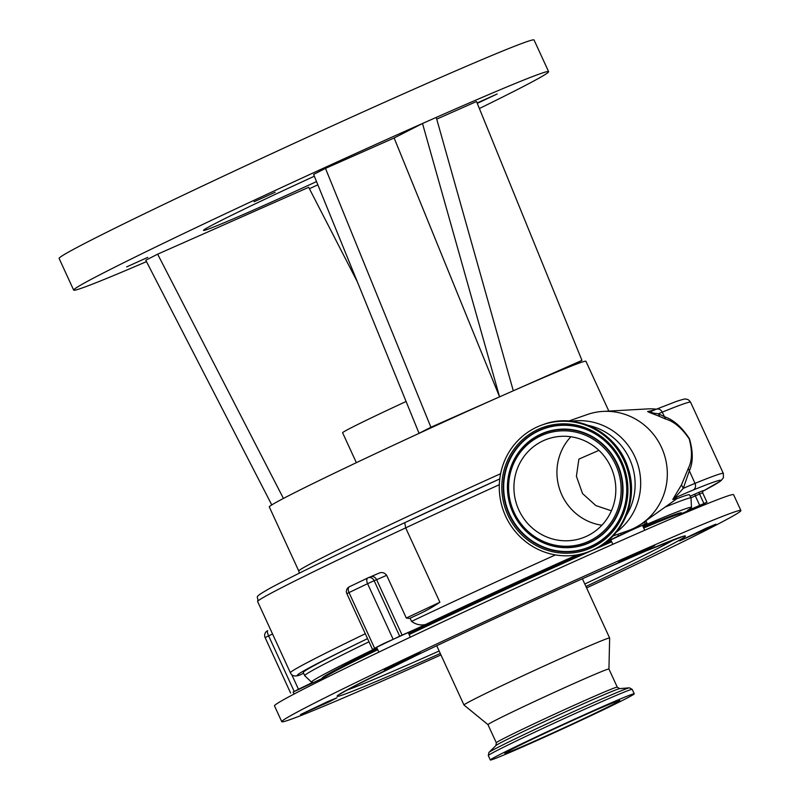 <?xml version="1.0" encoding="UTF-8"?>
<svg xmlns="http://www.w3.org/2000/svg" width="800" height="800" viewBox="0 0 800 800"><rect width="100%" height="100%" fill="white"/><g stroke="black" fill="none" stroke-linecap="round" stroke-linejoin="round"><path stroke-width="1.2" d="M314.33 176.23A118.5 2.9 155.3 0 0 217.77 222.21A118.5 2.9 155.3 0 0 203.49 230.39A118.5 2.9 155.3 0 0 316.52 181.59M479.37 108.52A261.39 6.39 155.3 0 0 517.11 89.71A261.39 6.39 155.3 0 0 548.62 71.65A261.39 6.39 155.3 0 0 436.24 117.41L422.51 123.48L499.57 396.86L394.13 137.99L422.44 123.52A261.39 6.39 155.3 0 0 105.18 272.05A261.39 6.39 155.3 0 0 73.67 290.1A261.39 6.39 155.3 0 0 146.49 261.62M548.62 71.65L534.06 40A261.39 6.39 155.3 0 0 356.47 114.9A261.39 6.39 155.3 0 0 90.62 240.39A261.39 6.39 155.3 0 0 59.11 258.45L73.67 290.1M477.26 103.35L497.14 93.99L477.11 102.98M254.06 201.78L275.18 192.24L254.06 201.78M126.65 266.91L147.77 257.36L126.65 266.91M608.83 411.09L585.93 361.29A174.26 4.26 155.3 0 0 567.03 367.81A174.26 4.26 155.3 0 0 506.43 393.82A174.26 4.26 155.3 0 0 422.11 431.96A174.26 4.26 155.3 0 0 290.3 494.89A174.26 4.26 155.3 0 0 269.3 506.93L298.78 571.02A174.26 4.26 -24.7 0 1 319.79 558.99A174.26 4.26 -24.7 0 1 500.6 473.71M406.09 401.5A76.67 1.87 155.3 0 0 394.06 407.09A76.67 1.87 155.3 0 0 342.6 432.75L356.36 462.67M611.4 510.79L595.83 505.57L582.54 493.56L576.41 476.27L578.88 459.12A198.66 4.85 155.3 0 1 598.93 450.38M570.88 436.76A52.45 50.77 -109.3 0 0 559.97 490.24A52.45 50.77 -109.3 0 0 601.87 525.23M593.71 713.89A63.26 1.55 155.3 0 0 619.76 700.47A63.26 1.55 155.3 0 0 589.36 712.96A63.26 1.55 155.3 0 0 530.87 739.92A63.26 1.55 155.3 0 0 504.82 753.34A63.26 1.55 155.3 0 0 535.21 740.85A63.26 1.55 155.3 0 0 593.71 713.89M522.94 743.2A79.2 1.94 155.3 0 0 490.33 760A79.2 1.94 155.3 0 0 528.39 744.36A79.2 1.94 155.3 0 0 601.63 710.61A79.2 1.94 155.3 0 0 634.24 693.81A79.2 1.94 155.3 0 0 596.19 709.44A79.2 1.94 155.3 0 0 522.94 743.2M542.96 440.89A52.45 50.77 -109.3 0 0 517.86 507.7A52.45 50.77 -109.3 0 0 582.21 538.03A52.45 50.77 -109.3 0 0 586.78 536.17A52.45 50.77 -109.3 0 0 611.88 469.36A52.45 50.77 -109.3 0 0 547.53 439.03A52.45 50.77 -109.3 0 0 542.96 440.89M582.38 578.76L609.63 638.01A80.16 1.96 155.3 0 1 609.64 638.04L608.94 669.03A66.57 1.63 155.3 0 0 608.93 669.02A66.57 1.63 155.3 0 0 576.95 682.16A66.57 1.63 155.3 0 0 515.39 710.53A66.57 1.63 155.3 0 0 487.98 724.65L496.32 742.79L495.88 745.57L488.94 752.43L488.29 755.57L490.33 760M609.63 638.01A80.16 1.96 155.3 0 0 571.12 653.84A80.16 1.96 155.3 0 0 496.99 688.01A80.16 1.96 155.3 0 0 463.98 705.01A80.16 1.96 155.3 0 0 464 705.03L487.98 724.66M593.08 549.86A67.53 65.35 -109.3 0 0 625.39 463.85A67.53 65.35 -109.3 0 0 542.55 424.8A67.53 65.35 -109.3 0 0 536.66 427.2A67.53 65.35 -109.3 0 0 504.35 513.21A67.53 65.35 -109.3 0 0 587.19 552.26A67.53 65.35 -109.3 0 0 593.08 549.86M586.6 587.94A252.68 6.17 155.3 0 0 636.85 564.12A252.68 6.17 155.3 0 0 740.89 510.53L733.61 494.71A252.68 6.17 155.3 0 0 612.2 544.59A252.68 6.17 155.3 0 0 378.53 652.29A252.68 6.17 155.3 0 0 274.49 705.87L281.77 721.7A252.68 6.17 155.3 0 0 440.95 654.93M740.89 510.53A252.68 6.17 155.3 0 0 619.48 560.41A252.68 6.17 155.3 0 0 385.81 668.12A252.68 6.17 155.3 0 0 281.77 721.7M707.7 528.41L715.96 524.16L706.33 528.12L679.54 540.91L707.7 528.41M646.44 549.87L654.69 545.62L645.06 549.58L618.28 562.37L646.44 549.87M412.22 657.18L420.47 652.93L410.84 656.89L384.05 669.68L412.22 657.18M328.72 702.04L336.97 697.79L327.35 701.75L300.56 714.54L328.72 702.04M377.38 648.92A197.78 4.83 155.3 0 0 322.18 678.19L322.73 679.46M644.75 530.26L642.49 525.35L636.59 527.7L610.83 539.91L612.85 544.3M703.79 503.96L706.81 502.26L699.7 505.39A20.91 0.51 -24.7 0 1 687.47 510.49A20.91 0.51 -24.7 0 1 687.84 510.21A209.11 5.11 155.3 0 0 691.49 507.42A209.11 5.11 155.3 0 0 643.69 525.67A20.91 0.51 -24.7 0 1 642.81 526.04M704.24 504.95L703.21 504.02L681.85 513.53M322.28 678.41L293.11 692.08L294.03 694.08M410.34 637.16L408.27 632.66L407.72 632.79L383.78 643.52L376.6 647.22L378.86 652.13M408.57 633.33A184.71 4.51 -24.7 0 1 409.75 632.76A184.71 4.51 -24.7 0 1 579.88 554.34M603.98 543.72A184.71 4.51 -24.7 0 1 611.14 540.6M643.23 526.95A184.71 4.51 -24.7 0 1 661.92 519.56M576.97 554.91A209.11 5.11 155.3 0 0 425.59 624.49A20.91 0.51 -24.7 0 1 402.09 635.08L375.58 647.78A20.91 0.51 -24.7 0 1 376.66 647.34M642.55 525.49A20.91 0.51 -24.7 0 1 643.11 525.21L646.99 523.23L646.15 521.41L640.64 524.44M646.99 523.23L618.45 535.96A20.91 0.51 -24.7 0 1 607.03 541.41M691.49 507.42L691.02 498.05A212.6 5.19 155.3 0 0 691.01 498L689.55 494.84A212.6 5.19 155.3 0 0 682.86 496.48A212.6 5.19 155.3 0 0 677.24 498.55L672.77 499.45L681.46 484.89L688.28 468.4C692.16 460.98 692.47 451.17 689.24 438.97C681.96 428.13 674.07 421.48 665.56 419L659.7 416.5C655.46 414.67 645.27 411.11 648.17 411.47L654.34 410.02M691.01 498A212.6 5.19 155.3 0 0 684.31 499.65A212.6 5.19 155.3 0 0 665.04 507.14M568.69 421.04L587.17 414.57A61.57 59.59 70.7 0 1 603.05 411.41A61.57 59.59 70.7 0 1 663.76 452.97A61.57 59.59 70.7 0 1 642.26 523.33A61.57 59.59 70.7 0 1 633.24 528.59A61.57 59.59 70.7 0 1 627.87 530.78L612.92 536.01M671.64 502.45L676.35 499.04M376.84 647.74A20.91 0.51 -24.7 0 1 372.57 649.88L374.25 648.33M587.96 425.32A59.26 57.36 70.7 0 1 626.26 515.67M340.02 667.62A184.71 4.51 -24.7 0 1 377.21 648.54M682.16 514.14L681.56 512.89A197.78 4.83 155.3 0 0 643.36 527.23M611.33 541.01A197.78 4.83 155.3 0 0 601.86 545.16M582.66 553.66A197.78 4.83 155.3 0 0 408.78 633.78M309.4 188.71A261.39 6.39 155.3 0 0 317.84 184.83M436.24 117.4L513.3 390.78L430.91 427.25L419.05 433.31L313.61 174.44L325.47 168.38L430.91 427.25M513.3 390.78L581.96 360.39L476.52 101.52L436.72 119.13M394.13 137.99L325.47 168.38M271.77 504.91L145.77 260.24L157.64 254.17L283.43 498.44M357.3 281.72L308.68 187.31L157.64 254.17M581.96 360.39L567.03 367.81M422.11 431.96L419.05 433.31M367.55 638.64L367.12 638.85A212.6 5.19 155.3 0 0 303.26 672.51L304.72 675.67A212.6 5.19 155.3 0 0 304.75 675.72L311.55 682.17A209.11 5.11 155.3 0 0 312.4 682.21A20.91 0.51 -24.7 0 1 312.49 682.22A20.91 0.51 -24.7 0 1 298.46 689.22L293.13 692.13M303.59 673.23A20.91 0.51 -24.7 0 1 300.09 674.94L299.35 675.22M369 641.81A212.6 5.19 155.3 0 0 304.72 675.67M372.57 649.88A209.11 5.11 155.3 0 0 311.55 682.17M414.81 615.99A212.6 5.19 155.3 0 0 410.09 618.23A20.91 0.51 -24.7 0 1 409.54 618.48L406.31 618.03A212.6 5.19 -24.7 0 1 439.89 602.26C432.07 607.57 423.71 612.15 414.81 615.99A210.85 5.15 155.3 0 0 409.54 618.48M555.45 554.91A212.6 5.19 155.3 0 0 411.54 621.4C416.1 624.61 420.79 625.64 425.59 624.49M370.82 576.69A26.14 0.64 155.3 0 0 378.75 573.26L370.64 576.76A5.23 4.41 67.5 0 1 376.62 579.68L374.15 580.7L399.63 636.1M378.75 573.26C381.84 571.87 384.47 572.56 386.65 575.3L406.31 618.03M410.09 618.23L411.54 621.4M665.56 419L662.24 412.15A5.23 4.57 -112.2 0 0 656.14 409.28L676.75 401.29C688.25 397.71 683.95 399.37 686.81 399.2C688.08 399.43 689.33 400.44 690.58 402.23A238.73 5.83 155.3 0 0 683.07 404.08A238.73 5.83 155.3 0 0 662.24 412.15A52.28 1.28 155.3 0 0 658.42 413.74L664.32 416.67C673.53 419.73 681.92 427.13 689.49 438.88C693.25 451.98 693.18 462.67 689.28 470.95L683.29 488.35L681.46 484.89M702.57 491.37A233.51 5.71 155.3 0 0 713.42 482.19A233.51 5.71 155.3 0 0 693.05 490.09A47.05 1.15 155.3 0 0 674.57 498.07L683.29 488.35A52.28 1.28 -24.7 0 1 695 483.37A238.73 5.83 -24.7 0 1 715.82 475.3A238.73 5.83 -24.7 0 1 723.34 473.45L723.41 477.81L720.86 480.86L702.56 491.38M672.77 499.45L674.57 498.07L677.24 498.55M642.74 525.9L643.69 525.67M499.32 484.7A212.6 5.19 155.3 0 0 405.68 527.87L439.89 602.26M659.7 416.5L658.42 413.74C652.33 413.17 650.06 412.31 651.63 411.16L648.17 411.47M655.93 409.37A5.23 4.57 -112.2 0 1 656.14 409.28L651.63 411.16M693.05 490.09A5.23 4.57 -112.2 0 0 695 483.37L688.28 468.4M644.33 521.86L645.22 523.94M365.29 633.75A212.6 5.19 -24.7 0 0 290.38 672.76L257.62 601.54A212.6 5.19 155.3 0 1 405.68 527.87L404.73 522.69A207.37 5.07 -24.7 0 1 499.77 478.9L404.73 522.69M608.93 669.02L617.28 687.16L619.68 688.63L629.4 687.82L632.2 689.38A79.2 1.94 155.3 0 0 594.15 705.01A79.2 1.94 155.3 0 0 520.91 738.77A79.2 1.94 155.3 0 0 488.29 755.57M629.4 687.82A77.48 1.89 155.3 0 0 520.73 736.19A77.48 1.89 155.3 0 0 488.94 752.43M619.68 688.63A68.29 1.67 155.3 0 0 523.9 731.26A68.29 1.67 155.3 0 0 495.88 745.57M589.81 542.24A59.22 57.32 -109.3 0 0 617.01 464.17A59.22 57.32 -109.3 0 0 540.33 434.67A59.22 57.32 -109.3 0 0 513.13 512.75A59.22 57.32 -109.3 0 0 589.81 542.24M589.07 541.15A57.94 56.07 -109.3 0 0 615.68 464.77A57.94 56.07 -109.3 0 0 540.67 435.91A57.94 56.07 -109.3 0 0 514.06 512.29A57.94 56.07 -109.3 0 0 589.07 541.15M617.28 687.16A66.57 1.63 155.3 0 0 585.29 700.3A66.57 1.63 155.3 0 0 523.73 728.67A66.57 1.63 155.3 0 0 496.32 742.79M590.08 542.45A59.5 57.59 -109.3 0 0 617.41 464A59.5 57.59 -109.3 0 0 540.37 434.36A59.5 57.59 -109.3 0 0 513.04 512.81A59.5 57.59 -109.3 0 0 590.08 542.45M538.76 430.87A63.35 61.31 -109.3 0 0 509.67 514.39A63.35 61.31 -109.3 0 0 591.69 545.94A63.35 61.31 -109.3 0 0 620.79 462.42A63.35 61.31 -109.3 0 0 538.76 430.87M538.49 430.67A63.63 61.59 -109.3 0 0 509.26 514.56A63.63 61.59 -109.3 0 0 591.65 546.25A63.63 61.59 -109.3 0 0 620.88 462.36A63.63 61.59 -109.3 0 0 538.49 430.67M591.99 547.49A64.92 62.83 -109.3 0 0 621.8 461.91A64.92 62.83 -109.3 0 0 537.75 429.57A64.92 62.83 -109.3 0 0 507.94 515.15A64.92 62.83 -109.3 0 0 591.99 547.49M543.49 424.47C576.8 411.76 617.84 433.07 628.14 468.37C638.85 499.6 623.32 536.6 594.03 549.52L588.14 551.93A67.53 65.35 -109.3 0 0 594.02 549.53A67.53 65.35 -109.3 0 0 626.34 463.52A67.53 65.35 -109.3 0 0 543.49 424.47L542.55 424.8M584.8 584.02A185.65 4.54 155.3 0 0 602.49 575.59A185.65 4.54 155.3 0 0 675.05 539.13M585.94 586.49A191.81 4.69 155.3 0 0 606.61 576.64A191.81 4.69 155.3 0 0 657.25 546.23A191.81 4.69 155.3 0 0 416.05 655.59A191.81 4.69 155.3 0 0 337.61 696.37A191.81 4.69 155.3 0 0 440.28 653.48M346.33 690.32A185.65 4.54 155.3 0 0 439.15 651.01M681.92 513.69A197.78 4.83 155.3 0 0 643.72 528.02M611.7 541.8A197.78 4.83 155.3 0 0 409.14 634.57M377.75 649.71A197.78 4.83 155.3 0 0 322.54 678.98M690.19 496.21L699.38 492.12A1.74 0.64 -114.1 0 0 699.55 494L695.34 495.89L699.7 505.39M699.38 492.12L703.11 490.64M702.95 490.72L702.61 492.73L699.55 494L703.92 503.5M571.26 421.26A61.57 59.59 70.7 0 1 635.99 459.33A61.57 59.59 70.7 0 1 616.42 532.08M676.3 401.47A233.51 5.71 -24.7 0 1 677.26 401.14M656.36 409.19A48.79 48.79 0 0 0 647.75 408.91A48.67 47.11 70.7 0 1 656.28 409.22M272.56 634.02L268.63 635.86A5.23 1.31 64.9 0 1 267.66 630.69L267.69 630.67A5.23 1.31 64.9 0 0 267.66 630.69A5.23 5.23 0 0 0 265.12 637.61L268.63 635.86L294.11 691.25M367.85 577.93L349.43 586.75A5.23 2.81 64.4 0 0 349.36 586.78A5.23 5.23 0 0 0 346.87 593.68L349.02 592.57L374.5 647.97M370.46 576.84A5.23 4.41 67.5 0 1 370.64 576.76L368.17 577.78A5.23 5.23 0 0 0 367.92 577.89L349.36 586.78A5.23 2.81 64.4 0 0 349.02 592.57L367.58 583.69A5.23 2.81 -115.6 0 1 367.92 577.89A5.23 2.81 -115.6 0 1 367.99 577.86A5.23 4.41 67.5 0 1 368.17 577.78A5.23 4.41 67.5 0 1 374.15 580.7L367.58 583.69L393.06 639.08M367.12 638.85A207.37 5.07 155.3 0 0 300.09 674.94M695.17 494.01A1.74 0.64 -114.1 0 0 695.34 495.89A20.91 0.51 -24.7 0 1 690.94 497.84M291.71 674.55L298.46 689.22M386.65 575.3A20.91 0.51 -24.7 0 1 376.62 579.68L402.09 635.08M627.68 530.85L627.96 531.46M621.28 534.55L620.7 533.29M617.71 534.34L618.45 535.96M436.73 645.75L463.98 705.01M339.52 694.36L351.48 687.55L416.17 655.54C465.97 631.67 533.17 600.65 586.85 576.76L646.36 550.8L682.55 536.58M702.61 492.73L706.97 502.22M647.75 408.91L603.05 411.41M671.79 502.34L642.26 523.33M588.14 551.93L587.19 552.26M632.2 689.38L634.24 693.81M265.12 637.61L290.6 693M346.87 593.68L372.35 649.08M290.38 672.76C291.78 675.95 294.8 676.76 299.43 675.2M723.34 473.45L690.58 402.23M646.15 521.41L645.99 520.68M257.62 601.54C259.22 595.38 251.35 599.01 269.86 588.32C293.89 575.37 338.84 553.5 404.7 522.7M298.78 571.02L299.25 573.19"/></g></svg>
